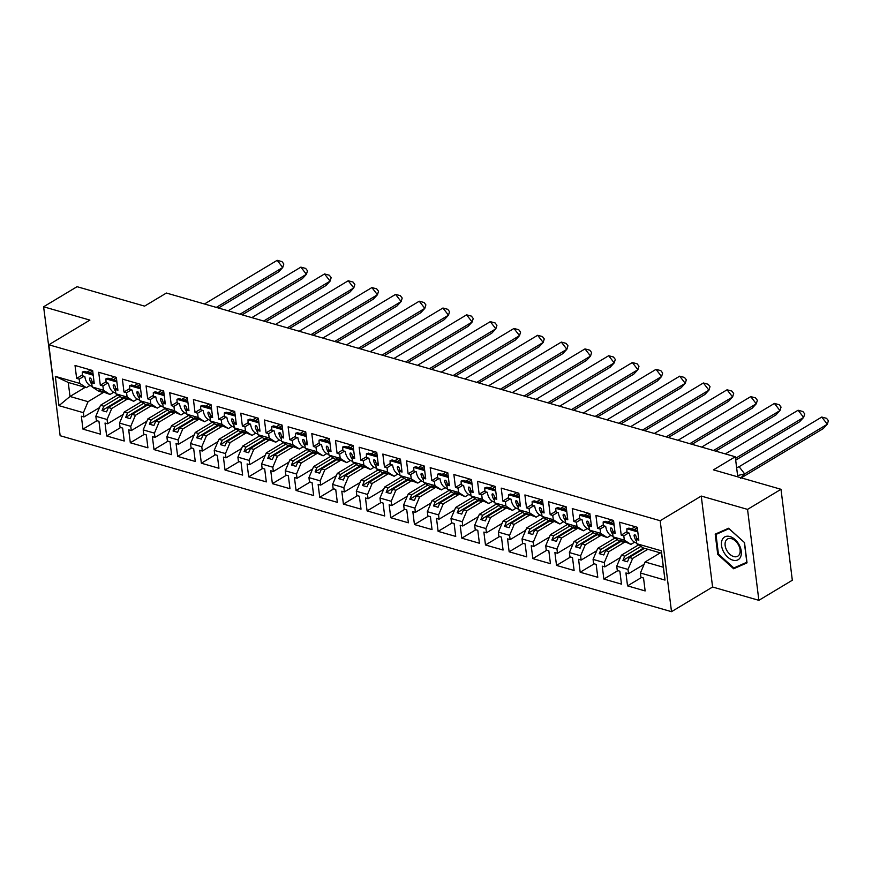 <?xml version="1.0" encoding="UTF-8"?>
<svg xmlns="http://www.w3.org/2000/svg" width="872" height="872" viewBox="0 0 872 872"><rect width="100%" height="100%" fill="white"/><g stroke="black" fill="none" stroke-linecap="round" stroke-linejoin="round"><path stroke-width="1.31" d="M701.252 496.059L712.588 587.009L758.869 600.328L747.544 509.39L701.252 496.059L660.18 520.726L48.821 344.778L89.892 320.1L43.6 306.781L55.427 397.872M43.6 306.781L77.052 286.692L144.589 306.127L166.399 293.036L735.26 456.765L737.767 476.853M747.544 509.39L780.996 489.301L792.321 580.24L758.869 600.328M712.588 587.009L671.505 611.675L60.146 435.717L48.821 344.778M638.555 544.88L621.409 555.181L624.755 556.14L640.931 546.417M624.058 541.501L623.011 542.133L619.665 541.174L613.092 536.901L612.569 532.629L615.142 533.37L613.539 520.464L595.925 515.396L597.538 528.312L600.121 529.053L600.655 533.326L607.217 537.588L596.753 533.642L599.326 535.321L595.99 534.362L589.418 530.089L588.883 525.816L591.467 526.557L589.864 513.641L572.25 508.583L573.863 521.489L576.447 522.23L576.97 526.514L583.542 530.776L577.624 528.138L573.067 526.83L575.651 528.508L572.315 527.538L565.743 523.276L565.209 519.004L567.792 519.745L566.179 506.828L548.575 501.76L550.188 514.676L552.761 515.417L553.295 519.69L559.868 523.963L553.949 521.325L549.393 520.017L551.976 521.685L548.641 520.726L542.068 516.464L541.534 512.191L544.117 512.932L542.504 500.016L524.9 494.947L526.503 507.864L529.086 508.605L529.62 512.878L536.193 517.151L525.718 513.194L528.301 514.872L524.955 513.913L518.393 509.651L517.859 505.379L520.431 506.12L518.829 493.203L501.226 488.135L502.828 501.051L505.411 501.792L505.945 506.065L512.518 510.327L502.043 506.381L504.615 508.06L501.28 507.101L494.707 502.839L494.173 498.555L496.757 499.296L495.154 486.391L477.54 481.322L479.153 494.239L481.736 494.98L482.26 499.253L488.832 503.515L482.914 500.877L478.357 499.569L480.941 501.247L477.605 500.288L471.033 496.015L470.499 491.743L473.082 492.484L471.469 479.567L453.865 474.51L455.478 487.415L458.051 488.167L458.585 492.44L465.158 496.702L459.239 494.064L454.683 492.756L457.266 494.435L453.93 493.465L447.358 489.203L446.824 484.93L449.407 485.671L447.794 472.755L430.19 467.686L431.793 480.603L434.376 481.344L434.91 485.617L441.483 489.89L435.564 487.252L431.008 485.944L433.591 487.612L430.245 486.652L423.683 482.39L423.149 478.118L425.721 478.859L424.119 465.942L406.516 460.874L408.118 473.79L410.701 474.532L411.235 478.804L417.808 483.077L407.333 479.12L409.916 480.799L406.57 479.84L399.997 475.578L399.463 471.305L402.047 472.046L400.444 459.13L382.83 454.061L384.443 466.978L387.026 467.719L387.56 471.992L394.122 476.254L388.204 473.616L383.647 472.308L386.231 473.987L382.895 473.027L376.323 468.765L375.788 464.482L378.372 465.234L376.759 452.317L359.155 447.249L360.768 460.165L363.341 460.907L363.875 465.179L370.447 469.441L364.529 466.803L359.973 465.495L362.556 467.174L359.22 466.215L352.648 461.942L352.114 457.669L354.697 458.41L353.084 445.494L335.48 440.436L337.083 453.342L339.666 454.094L340.2 458.367L346.773 462.629L340.854 459.991L336.298 458.683L338.881 460.362L335.535 459.391L328.973 455.13L328.439 450.857L331.022 451.598L329.409 438.681L311.805 433.613L313.408 446.529L315.991 447.271L316.525 451.554L323.098 455.816L317.168 453.178L312.623 451.87L315.206 453.538L311.86 452.579L305.287 448.317L304.764 444.044L307.336 444.785L305.734 431.869L288.12 426.8L289.733 439.717L292.316 440.458L292.85 444.731L299.412 449.004L288.948 445.047L291.521 446.726L288.185 445.766L281.612 441.505L281.078 437.232L283.662 437.973L282.048 425.056L264.445 419.988L266.058 432.904L268.641 433.646L269.165 437.918L275.737 442.18L265.262 438.235L267.846 439.913L264.51 438.954L257.938 434.692L257.404 430.408L259.987 431.16L258.374 418.244L240.77 413.175L242.383 426.092L244.956 426.833L245.49 431.106L252.063 435.368L246.144 432.73L241.588 431.422L244.171 433.101L240.835 432.141L234.263 427.869L233.729 423.596L236.312 424.337L234.699 411.431L217.095 406.363L218.698 419.269L221.281 420.021L221.815 424.293L228.388 428.555L222.469 425.918L217.913 424.61L220.496 426.288L217.15 425.318L210.577 421.056L210.054 416.783L212.626 417.525L211.024 404.608L193.421 399.54L195.023 412.456L197.606 413.197L198.14 417.481L204.702 421.743L198.783 419.105L194.238 417.797L196.81 419.465L193.475 418.506L186.902 414.244L186.368 409.971L188.952 410.712L187.349 397.796L169.735 392.727L171.348 405.644L173.931 406.385L174.455 410.658L181.027 414.93L175.109 412.293L170.552 410.985L173.136 412.652L169.8 411.693L163.228 407.431L162.693 403.158L165.277 403.9L163.664 390.983L146.06 385.915L147.673 398.831L150.246 399.572L150.78 403.845L157.352 408.107L146.877 404.161L149.461 405.84L146.125 404.881L139.553 400.619L139.019 396.335L141.602 397.087L139.989 384.171L122.385 379.102L123.988 392.019L126.571 392.76L127.105 397.033L133.678 401.294L127.759 398.657L123.203 397.349L125.786 399.027L122.44 398.068L115.878 393.795L127.105 397.033M614.88 538.068L597.734 548.357L601.07 549.327L617.256 539.605M600.383 534.689L599.326 535.321M591.205 531.255L574.059 541.545L577.395 542.504L593.581 532.792M576.697 527.876L575.651 528.508M567.53 524.432L550.385 534.732L553.72 535.691L569.896 525.98M553.022 521.053L551.976 521.685M543.845 517.619L526.699 527.92L530.045 528.879L546.221 519.156M529.348 514.24L528.301 514.872M520.17 510.807L503.024 521.107L506.37 522.066L522.546 512.344M505.673 507.428L504.615 508.06M496.495 503.994L479.349 514.295L482.685 515.254L498.871 505.531M481.998 500.615L480.941 501.247M472.82 497.182L455.675 507.471L459.01 508.431L475.196 498.719M458.312 493.803L457.266 494.435M449.145 490.358L431.989 500.659L435.335 501.618L451.511 491.906M434.638 486.99L433.591 487.612M425.46 483.546L408.314 493.846L411.66 494.806L427.836 485.094M410.963 480.167L409.916 480.799M401.785 476.733L384.639 487.034L387.975 487.993L404.161 478.27M387.288 473.354L386.231 473.987M378.11 469.921L360.964 480.221L364.3 481.18L380.486 471.458M363.602 466.542L362.556 467.174M354.435 463.108L337.29 473.398L340.625 474.368L356.801 464.645M339.927 459.729L338.881 460.362M330.75 456.285L313.604 466.585L316.95 467.545L333.126 457.833M316.253 452.917L315.206 453.538M307.075 449.472L289.929 459.773L293.265 460.732L309.451 451.02M292.578 446.093L291.521 446.726M283.4 442.66L266.254 452.96L269.59 453.92L285.776 444.197M268.892 439.281L267.846 439.913M259.725 435.847L242.58 446.148L245.915 447.107L262.091 437.384M245.217 432.468L244.171 433.101M236.04 429.035L218.894 439.325L222.24 440.295L238.416 430.572M221.543 425.656L220.496 426.288M212.365 422.212L195.219 432.512L198.554 433.471L214.741 423.759M197.868 418.843L196.81 419.465M188.69 415.399L171.544 425.7L174.88 426.659L191.066 416.947M174.182 412.02L173.136 412.652M165.015 408.587L147.869 418.887L151.205 419.846L167.391 410.123M150.507 405.208L149.461 405.84M141.329 401.774L124.184 412.075L127.53 413.034L143.706 403.311M126.832 398.395L125.786 399.027M117.655 394.962L100.509 405.251L103.855 406.221L120.031 396.498M103.158 391.583L102.1 392.215L98.765 391.245L92.192 386.983L91.658 382.71L94.241 383.451L92.639 370.535L75.025 365.466L76.638 378.383L79.221 379.124L79.744 383.408L86.317 387.669L68.256 382.47L70 396.477L88.061 401.676L104.248 391.953M660.18 520.726L671.505 611.675M139.553 400.619L150.78 403.845M163.228 407.431L174.455 410.658M186.902 414.244L198.14 417.481M210.577 421.056L221.815 424.293M234.263 427.869L245.49 431.106M257.938 434.692L269.165 437.918M281.612 441.505L292.85 444.731M305.287 448.317L316.525 451.554M328.973 455.13L340.2 458.367M352.648 461.942L363.875 465.179M376.323 468.765L387.56 471.992M399.997 475.578L411.235 478.804M423.683 482.39L434.91 485.617M447.358 489.203L458.585 492.44M471.033 496.015L482.26 499.253M494.707 502.839L505.945 506.065M518.393 509.651L529.62 512.878M542.068 516.464L553.295 519.69M565.743 523.276L576.97 526.514M589.418 530.089L600.655 533.326M613.092 536.901L624.33 540.139L630.903 544.401L624.984 541.763L620.428 540.455L623.011 542.133M660.289 552.859L645.095 561.993L663.309 567.236L661.554 553.23L643.351 547.987L636.778 543.725L636.244 539.452L638.827 540.193L637.214 527.277L619.611 522.208L621.213 535.125L623.796 535.866L624.33 540.139M636.778 543.725L661.358 550.799L665.009 580.087L640.419 573.002L645.095 561.993M644.506 548.325L629.301 557.448L632.647 558.407L627.982 569.427L628.505 573.7L625.933 572.959L627.535 585.875L645.138 590.933L643.536 578.027L640.953 577.286L640.419 573.002M627.982 569.427L616.744 566.19L621.409 555.181M620.831 541.501L605.626 550.635L608.972 551.595L604.296 562.614L604.83 566.887L602.247 566.146L603.86 579.052L621.464 584.12L619.861 571.204L617.278 570.462L616.744 566.19M604.296 562.614L593.069 559.377L597.734 548.357M597.146 534.689L581.951 543.823L585.286 544.782L580.621 555.791L581.155 560.075L578.572 559.323L580.185 572.239L597.789 577.308L596.176 564.391L593.603 563.65L593.069 559.377M580.621 555.791L569.394 552.565L574.059 541.545M573.471 527.876L558.276 536.999L561.612 537.97L556.946 548.979L557.481 553.251L554.897 552.51L556.51 565.427L574.114 570.495L572.501 557.579L569.917 556.837L569.394 552.565M556.946 548.979L545.709 545.752L550.385 534.732M549.796 521.064L534.591 530.187L537.937 531.146L533.272 542.166L533.795 546.439L531.222 545.698L532.825 558.614L550.439 563.683L548.826 550.766L546.243 550.025L545.709 545.752M533.272 542.166L522.034 538.929L526.699 527.92M526.121 514.251L510.916 523.374L514.262 524.334L509.586 535.354L510.12 539.626L507.537 538.885L509.15 551.802L526.753 556.87L525.151 543.954L522.568 543.212L522.034 538.929M509.586 535.354L498.359 532.116L503.024 521.107M502.446 507.428L487.241 516.562L490.576 517.521L485.911 528.541L486.445 532.814L483.862 532.073L485.475 544.978L503.079 550.047L501.465 537.141L498.893 536.389L498.359 532.116M485.911 528.541L474.684 525.304L479.349 514.295M478.761 500.615L463.566 509.749L466.902 510.709L462.236 521.718L462.77 526.001L460.187 525.249L461.8 538.166L479.404 543.234L477.791 530.318L475.218 529.577L474.684 525.304M462.236 521.718L450.998 518.491L455.675 507.471M455.086 493.803L439.891 502.937L443.227 503.896L438.562 514.905L439.085 519.178L436.512 518.437L438.115 531.353L455.729 536.422L454.116 523.505L451.533 522.764L450.998 518.491M438.562 514.905L427.324 511.679L431.989 500.659M431.411 486.99L416.206 496.113L419.552 497.073L414.876 508.093L415.41 512.365L412.838 511.624L414.44 524.541L432.043 529.609L430.441 516.693L427.858 515.952L427.324 511.679M414.876 508.093L403.649 504.855L408.314 493.846M407.736 480.178L392.531 489.301L395.866 490.26L391.201 501.28L391.735 505.553L389.152 504.812L390.765 517.728L408.368 522.797L406.766 509.88L404.183 509.139L403.649 504.855M391.201 501.28L379.974 498.043L384.639 487.034M384.051 473.354L368.856 482.488L372.191 483.448L367.526 494.468L368.06 498.74L365.477 497.999L367.09 510.905L384.694 515.973L383.081 503.068L380.508 502.316L379.974 498.043M367.526 494.468L356.299 491.23L360.964 480.221M360.376 466.542L345.181 475.676L348.517 476.635L343.851 487.644L344.386 491.928L341.802 491.176L343.405 504.092L361.019 509.161L359.406 496.244L356.822 495.503L356.299 491.23M343.851 487.644L332.613 484.418L337.29 473.398M336.701 459.729L321.495 468.863L324.842 469.823L320.166 480.832L320.7 485.105L318.127 484.363L319.73 497.28L337.333 502.348L335.731 489.432L333.148 488.691L332.613 484.418M320.166 480.832L308.939 477.605L313.604 466.585M313.026 452.917L297.821 462.04L301.156 463.01L296.491 474.019L297.025 478.292L294.442 477.551L296.055 490.467L313.658 495.536L312.056 482.619L309.473 481.878L308.939 477.605M296.491 474.019L285.264 470.782L289.929 459.773M289.341 446.104L274.146 455.228L277.481 456.187L272.816 467.207L273.35 471.48L270.767 470.738L272.38 483.655L289.984 488.723L288.37 475.807L285.798 475.066L285.264 470.782M272.816 467.207L261.589 463.969L266.254 452.96M265.666 439.281L250.471 448.415L253.806 449.374L249.141 460.394L249.675 464.667L247.092 463.926L248.694 476.842L266.309 481.9L264.696 468.994L262.112 468.242L261.589 463.969M249.141 460.394L237.903 457.157L242.58 446.148M241.991 432.468L226.785 441.603L230.132 442.562L225.466 453.571L225.99 457.855L223.417 457.102L225.02 470.019L242.623 475.087L241.021 462.171L238.438 461.43L237.903 457.157M225.466 453.571L214.229 450.344L218.894 439.325M218.316 425.656L203.111 434.79L206.457 435.749L201.781 446.758L202.315 451.031L199.732 450.29L201.345 463.206L218.948 468.275L217.346 455.358L214.763 454.617L214.229 450.344M201.781 446.758L190.554 443.532L195.219 432.512M194.63 418.843L179.436 427.967L182.771 428.937L178.106 439.946L178.64 444.219L176.057 443.477L177.67 456.394L195.274 461.462L193.66 448.546L191.088 447.805L190.554 443.532M178.106 439.946L166.879 436.719L171.544 425.7M170.956 412.031L155.761 421.154L159.096 422.113L154.431 433.133L154.965 437.406L152.382 436.665L153.995 449.581L171.599 454.65L169.986 441.733L167.402 440.992L166.879 436.719M154.431 433.133L143.193 429.896L147.869 418.887M147.281 405.208L132.075 414.342L135.422 415.301L130.756 426.321L131.28 430.594L128.707 429.852L130.31 442.769L147.924 447.827L146.311 434.921L143.727 434.169L143.193 429.896M130.756 426.321L119.519 423.084L124.184 412.075M123.606 398.395L108.401 407.529L111.747 408.488L107.071 419.497L107.605 423.781L105.022 423.04L106.635 435.946L124.238 441.014L122.636 428.098L120.053 427.356L119.519 423.084M107.071 419.497L95.844 416.271L100.509 405.251M88.061 401.676L83.396 412.685L83.93 416.958L81.347 416.217L82.96 429.133L100.563 434.202L98.95 421.285L96.378 420.544L95.844 416.271M83.396 412.685L58.958 405.654L55.318 376.366L79.744 383.408M92.192 386.983L103.43 390.22L110.003 394.482L99.528 390.536L102.1 392.215M115.878 393.795L115.344 389.522L117.916 390.264L116.314 377.358L98.71 372.29L100.313 385.195L102.896 385.947L103.43 390.22M632.647 558.407L647.842 549.284M634.554 542.21L630.903 544.401M624.755 556.14L622.913 560.467L627.469 561.775L629.301 557.448M608.972 551.595L625.148 541.872M610.88 535.386L607.217 537.588M601.07 549.327L599.238 553.655L603.795 554.963L605.626 550.635M585.286 544.782L601.473 535.059M587.205 528.574L583.542 530.776M577.395 542.504L575.564 546.831L580.12 548.15L581.951 543.823M561.612 537.97L577.798 528.247M563.53 521.761L559.868 523.963M553.72 535.691L551.889 540.019L556.434 541.327L558.276 536.999M537.937 531.146L554.112 521.434M539.844 514.949L536.193 517.151M530.045 528.879L528.214 533.206L532.759 534.514L534.591 530.187M514.262 524.334L530.438 514.622M516.17 508.136L512.518 510.327M506.37 522.066L504.528 526.394L509.085 527.702L510.916 523.374M490.576 517.521L506.763 507.809M492.495 501.324L488.832 503.515M482.685 515.254L480.853 519.581L485.41 520.889L487.241 516.562M466.902 510.709L483.088 500.986M468.82 494.5L465.158 496.702M459.01 508.431L457.179 512.758L461.735 514.077L463.566 509.749M443.227 503.896L459.402 494.173M445.145 487.688L441.483 489.89M435.335 501.618L433.504 505.945L438.049 507.264L439.891 502.937M419.552 497.073L435.728 487.361M421.459 480.875L417.808 483.077M411.66 494.806L409.818 499.133L414.374 500.441L416.206 496.113M395.866 490.26L412.053 480.548M397.785 474.063L394.122 476.254M387.975 487.993L386.143 492.32L390.7 493.628L392.531 489.301M372.191 483.448L388.378 473.736M374.11 467.25L370.447 469.441M364.3 481.18L362.469 485.508L367.025 486.816L368.856 482.488M348.517 476.635L364.692 466.912M350.435 460.427L346.773 462.629M340.625 474.368L338.794 478.695L343.339 480.003L345.181 475.676M324.842 469.823L341.017 460.1M326.749 453.614L323.098 455.816M316.95 467.545L315.108 471.872L319.664 473.191L321.495 468.863M301.156 463.01L317.343 453.287M303.075 446.802L299.412 449.004M293.265 460.732L291.433 465.059L295.99 466.367L297.821 462.04M277.481 456.187L293.668 446.475M279.4 439.989L275.737 442.18M269.59 453.92L267.759 458.247L272.315 459.555L274.146 455.228M253.806 449.374L269.993 439.662M255.725 433.177L252.063 435.368M245.915 447.107L244.084 451.434L248.629 452.742L250.471 448.415M230.132 442.562L246.307 432.839M232.039 426.353L228.388 428.555M222.24 440.295L220.398 444.622L224.954 445.93L226.785 441.603M206.457 435.749L222.633 426.027M208.364 419.541L204.702 421.743M198.554 433.471L196.723 437.798L201.279 439.117L203.111 434.79M182.771 428.937L198.958 419.214M184.69 412.728L181.027 414.93M174.88 426.659L173.048 430.986L177.605 432.294L179.436 427.967M159.096 422.113L175.283 412.402M161.015 405.916L157.352 408.107M151.205 419.846L149.374 424.173L153.919 425.482L155.761 421.154M135.422 415.301L151.597 405.589M137.329 399.103L133.678 401.294M127.53 413.034L125.699 417.361L130.244 418.669L132.075 414.342M111.747 408.488L127.922 398.766M113.654 392.28L110.003 394.482M103.855 406.221L102.013 410.548L106.569 411.857L108.401 407.529M85.205 387.342L70 396.477L58.958 405.654M89.98 385.468L86.317 387.669M55.318 376.366L68.256 382.47M735.26 456.765L713.449 469.855L780.996 489.301M663.309 567.236L665.009 580.087M661.358 550.799L661.554 553.23M96.977 420.718L82.96 429.133M93.98 381.326L91.658 382.71M99.517 407.606L83.93 416.958M92.694 371.036L89.609 372.889M84.039 376.235L79.221 379.124M90.655 369.968L87.026 372.148M82.404 374.916L76.638 378.383M120.652 427.531L106.635 435.946M144.327 434.343L130.31 442.769M168.002 441.156L153.995 449.581M191.687 447.979L177.67 456.394M215.362 454.792L201.345 463.206M239.037 461.604L225.02 470.019M262.712 468.417L248.694 476.842M286.398 475.229L272.38 483.655M310.072 482.053L296.055 490.467M333.747 488.865L319.73 497.28M357.422 495.678L343.405 504.092M381.108 502.49L367.09 510.905M404.782 509.303L390.765 517.728M428.457 516.126L414.44 524.541M452.132 522.938L438.115 531.353M475.807 529.751L461.8 538.166M499.493 536.563L485.475 544.978M523.167 543.376L509.15 551.802M546.842 550.199L532.825 558.614M570.517 557.012L556.51 565.427M594.203 563.824L580.185 572.239M617.877 570.637L603.86 579.052M641.552 577.449L627.535 585.875M117.655 388.138L115.344 389.522M123.192 414.418L107.605 423.781M116.368 377.849L113.284 379.702M107.714 383.048L102.896 385.947M114.33 376.78L110.7 378.96M106.09 381.729L100.313 385.195M638.555 538.057L636.244 539.452M644.092 564.337L628.505 573.7M637.279 527.767L634.184 529.62M628.625 532.966L623.796 535.866M635.23 526.699L631.601 528.879M626.99 531.658L621.213 535.125M614.88 531.244L612.569 532.629M620.417 557.524L604.83 566.887M613.594 520.955L610.509 522.808M604.939 526.154L600.121 529.053M611.555 519.886L607.926 522.066M603.315 524.846L597.538 528.312M591.205 524.432L588.883 525.816M596.742 550.712L581.155 560.075M589.919 514.142L586.834 515.995M581.264 519.341L576.447 522.23M587.881 513.074L584.251 515.254M579.629 518.023L573.863 521.489M567.519 517.608L565.209 519.004M573.067 543.888L557.481 553.251M566.244 507.33L563.149 509.183M557.59 512.529L552.761 515.417M564.195 506.261L560.576 508.441M555.955 511.21L550.188 514.676M543.845 510.796L541.534 512.191M549.382 537.076L533.795 546.439M542.569 500.506L539.474 502.37M533.915 505.706L529.086 508.605M540.52 499.449L536.89 501.629M532.28 504.398L526.503 507.864M520.17 503.983L517.859 505.379M525.707 530.263L510.12 539.626M518.884 493.694L515.799 495.558M510.229 498.893L505.411 501.792M516.845 492.636L513.216 494.806M508.605 497.585L502.828 501.051M496.495 497.171L494.173 498.555M502.032 523.451L486.445 532.814M495.209 486.881L492.124 488.734M486.554 492.081L481.736 494.98M493.171 485.813L489.541 487.993M484.919 490.773L479.153 494.239M472.82 490.358L470.499 491.743M478.357 516.638L462.77 526.001M471.534 480.069L468.438 481.922M462.879 485.268L458.051 488.167M469.496 479.001L465.866 481.18M461.244 483.949L455.478 487.415M449.135 483.535L446.824 484.93M454.683 509.826L439.085 519.178M447.859 473.256L444.764 475.109M439.205 478.456L434.376 481.344M445.81 472.188L442.18 474.368M437.57 477.137L431.793 480.603M425.46 476.722L423.149 478.118M430.997 503.002L415.41 512.365M424.184 466.433L421.089 468.297M415.519 471.632L410.701 474.532M422.135 465.376L418.506 467.555M413.895 470.324L408.118 473.79M401.785 469.91L399.463 471.305M407.322 496.19L391.735 505.553M400.499 459.62L397.414 461.484M391.844 464.82L387.026 467.719M398.46 458.563L394.831 460.732M390.22 463.512L384.443 466.978M378.11 463.097L375.788 464.482M383.647 489.377L368.06 498.74M376.824 452.808L373.739 454.661M368.169 458.007L363.341 460.907M374.786 451.74L371.156 453.92M366.534 456.699L360.768 460.165M354.424 456.285L352.114 457.669M359.973 482.565L344.386 491.928M353.149 445.995L350.053 447.848M344.495 451.195L339.666 454.094M351.1 444.927L347.481 447.107M342.86 449.876L337.083 453.342M330.75 449.462L328.439 450.857M336.287 475.752L320.7 485.105M329.474 439.183L326.379 441.036M320.809 444.382L315.991 447.271M327.425 438.115L323.795 440.295M319.185 443.063L313.408 446.529M307.075 442.649L304.764 444.044M312.612 468.929L297.025 478.292M305.789 432.359L302.704 434.223M297.134 437.559L292.316 440.458M303.75 431.302L300.121 433.482M295.51 436.251L289.733 439.717M283.4 435.837L281.078 437.232M288.937 462.116L273.35 471.48M282.114 425.547L279.029 427.411M273.459 430.746L268.641 433.646M280.076 424.49L276.446 426.659M271.824 429.438L266.058 432.904M259.714 429.024L257.404 430.408M265.262 455.304L249.675 464.667M258.439 418.734L255.343 420.587M249.784 423.934L244.956 426.833M256.39 417.666L252.771 419.846M248.149 422.626L242.383 426.092M236.04 422.212L233.729 423.596M241.577 448.491L225.99 457.855M234.764 411.922L231.669 413.775M226.11 417.121L221.281 420.021M232.715 410.854L229.085 413.034M224.475 415.802L218.698 419.269M212.365 415.388L210.054 416.783M217.902 441.679L202.315 451.031M211.079 405.109L207.994 406.962M202.424 410.309L197.606 413.197M209.04 404.041L205.411 406.221M200.8 408.99L195.023 412.456M188.69 408.576L186.368 409.971M194.227 434.856L178.64 444.219M187.404 398.297L184.319 400.15M178.749 403.485L173.931 406.385M185.365 397.229L181.736 399.409M177.114 402.177L171.348 405.644M165.004 401.763L162.693 403.158M170.552 428.043L154.965 437.406M163.729 391.474L160.633 393.337M155.074 396.673L150.246 399.572M161.68 390.416L158.061 392.585M153.439 395.365L147.673 398.831M141.329 394.951L139.019 396.335M146.867 421.231L131.28 430.594M140.054 384.661L136.959 386.514M131.4 389.86L126.571 392.76M138.005 383.593L134.375 385.773M129.764 388.552L123.988 392.019M122.68 398.133L102.013 410.548M146.354 404.946L125.699 417.361M170.04 411.758L149.374 424.173M193.715 418.582L173.048 430.986M217.39 425.394L196.723 437.798M241.064 432.207L220.398 444.622M264.75 439.019L244.084 451.434M288.425 445.832L267.759 458.247M312.1 452.644L291.433 465.059M335.775 459.468L315.108 471.872M359.46 466.28L338.794 478.695M383.135 473.093L362.469 485.508M406.81 479.905L386.143 492.32M430.485 486.718L409.818 499.133M454.159 493.541L433.504 505.945M477.845 500.354L457.179 512.758M501.52 507.166L480.853 519.581M525.195 513.979L504.528 526.394M548.87 520.791L528.214 533.206M572.555 527.615L551.889 540.019M596.23 534.427L575.564 546.831M619.905 541.24L599.238 553.655M643.58 548.052L622.913 560.467M715.214 534.155L717.743 554.418L733.646 568.773L747.032 562.854L744.514 542.58L728.6 528.236L715.214 534.155M718.419 554.014L717.743 554.418M738.115 566.092L733.646 568.773M204.473 303.99L277.187 260.325L281.972 261.6L283.825 263.987L282.735 267.497L278.626 271.901L218.48 308.023M277.187 260.325L282.735 267.497L216.3 307.402M92.116 386.307L91.625 386.165A18.116 11.434 -73.9 0 1 84.802 376.453L82.524 375.799A18.116 11.434 -73.9 0 1 82.284 372.028L93.217 375.178M82.284 372.028L84.322 371.363L93.053 373.881M92.334 382.307A18.116 11.434 106.1 0 1 91.462 379.451C90.525 377.794 89.871 377.598 89.489 378.884L89.718 378.077M90.579 378.165L89.489 378.884A18.116 11.434 106.1 0 0 91.876 384.432M722.114 539.975A13.233 8.502 -121 0 0 727.739 557.164A13.233 8.502 -121 0 0 740.677 556.718A13.233 8.502 -121 0 0 735.052 539.528A13.233 8.502 -121 0 0 722.114 539.975M725.591 541.272A10.017 6.431 -121 0 0 728.371 552.728A10.017 6.431 -121 0 0 737.777 556.194A10.017 6.431 -121 0 0 739.641 553.949A10.017 6.431 -121 0 0 736.862 542.493A10.017 6.431 -121 0 0 727.455 539.016A10.017 6.431 -121 0 0 725.591 541.272M744.361 542.613L746.813 562.244L733.843 567.977L718.43 554.08L715.977 534.438L728.948 528.705L744.47 542.548M719.912 532.083L715.977 534.438M228.148 310.803L300.862 267.137L305.647 268.413L307.5 270.8L306.41 274.309L302.301 278.713L242.154 314.836M300.862 267.137L306.41 274.309L239.985 314.214M115.791 393.13L115.3 392.989A18.116 11.434 -73.9 0 1 108.477 383.266L106.199 382.612A18.116 11.434 -73.9 0 1 105.959 378.84L116.892 381.99M105.959 378.84L107.997 378.186L116.728 380.693M116.009 389.119A18.116 11.434 106.1 0 1 115.137 386.263C114.199 384.607 113.545 384.41 113.164 385.697L113.393 384.89M114.254 384.988L113.164 385.697A18.116 11.434 106.1 0 0 115.551 391.245M251.823 317.626L324.537 273.95L329.322 275.225L331.175 277.612L330.096 281.133L325.986 285.526L265.829 321.648M324.537 273.95L330.096 281.133L263.66 321.027M139.466 399.943L138.975 399.801A18.116 11.434 -73.9 0 1 132.152 390.078L129.874 389.424A18.116 11.434 -73.9 0 1 129.634 385.664L140.566 388.803M129.634 385.664L131.672 384.999L140.403 387.506M139.694 395.932A18.116 11.434 106.1 0 1 138.811 393.076C137.885 391.419 137.22 391.234 136.839 392.509L137.078 391.702M137.94 391.8L136.839 392.509A18.116 11.434 106.1 0 0 139.237 398.057M275.508 324.438L348.222 280.762L353.007 282.038L354.85 284.435L353.77 287.945L349.661 292.338L289.504 328.472M348.222 280.762L353.77 287.945L287.335 327.839M163.14 406.755L162.65 406.614A18.116 11.434 -73.9 0 1 155.826 396.891L153.559 396.237A18.116 11.434 -73.9 0 1 153.319 392.476L164.241 395.615M153.319 392.476L155.347 391.811L164.078 394.329M163.369 402.755A18.116 11.434 106.1 0 1 162.486 399.899C161.56 398.232 160.895 398.046 160.513 399.322L160.753 398.515M161.614 398.613L160.513 399.322A18.116 11.434 106.1 0 0 162.911 404.87M299.183 331.251L371.897 287.575L376.682 288.85L378.535 291.248L377.445 294.758L373.336 299.151L313.19 335.284M371.897 287.575L377.445 294.758L311.01 334.652M186.826 413.568L186.335 413.426A18.116 11.434 -73.9 0 1 179.512 403.703L177.234 403.049A18.116 11.434 -73.9 0 1 176.994 399.289L187.916 402.428M176.994 399.289L179.022 398.624L187.763 401.142M187.044 409.568A18.116 11.434 106.1 0 1 186.172 406.712C185.235 405.044 184.581 404.859 184.199 406.145L184.428 405.338M185.289 405.425L184.199 406.145A18.116 11.434 106.1 0 0 186.586 411.682M322.858 338.063L395.572 294.398L400.357 295.673L402.21 298.06L401.12 301.57L397.011 305.974L336.865 342.097M395.572 294.398L401.12 301.57L334.695 341.475M210.501 420.38L210.01 420.239A18.116 11.434 -73.9 0 1 203.187 410.527L200.909 409.873A18.116 11.434 -73.9 0 1 200.669 406.101L211.602 409.251M200.669 406.101L202.707 405.436L211.438 407.954M210.719 416.38A18.116 11.434 106.1 0 1 209.847 413.524C208.909 411.867 208.255 411.671 207.874 412.957L208.103 412.151M208.964 412.238L207.874 412.957A18.116 11.434 106.1 0 0 210.261 418.506M346.533 344.876L419.247 301.211L424.032 302.486L425.885 304.873L424.806 308.383L420.696 312.786L360.539 348.909M419.247 301.211L424.806 308.383L358.37 348.288M234.176 427.204L233.685 427.062A18.116 11.434 -73.9 0 1 226.862 417.339L224.584 416.685A18.116 11.434 -73.9 0 1 224.344 412.914L235.276 416.064M224.344 412.914L226.382 412.26L235.113 414.767M234.394 423.193A18.116 11.434 106.1 0 1 233.522 420.337C232.584 418.68 231.93 418.484 231.549 419.77L231.789 418.963M232.65 419.061L231.549 419.77A18.116 11.434 106.1 0 0 233.936 425.318M370.219 351.699L442.932 308.023L447.707 309.298L449.56 311.685L448.481 315.206L444.371 319.599L384.214 355.722M442.932 308.023L448.481 315.206L382.045 355.1M257.85 434.016L257.36 433.875A18.116 11.434 -73.9 0 1 250.537 424.152L248.269 423.498A18.116 11.434 -73.9 0 1 248.019 419.726L258.951 422.876M248.019 419.726L250.057 419.072L258.788 421.579M258.079 430.005A18.116 11.434 106.1 0 1 257.196 427.149C256.27 425.492 255.605 425.307 255.224 426.582L255.463 425.776M256.324 425.874L255.224 426.582A18.116 11.434 106.1 0 0 257.622 432.131M393.893 358.512L466.607 314.836L471.392 316.111L473.234 318.509L472.155 322.019L468.046 326.411L407.9 362.534M466.607 314.836L472.155 322.019L405.72 361.913M281.525 440.829L281.035 440.687A18.116 11.434 -73.9 0 1 274.222 430.964L271.944 430.31A18.116 11.434 -73.9 0 1 271.704 426.55L282.626 429.689M271.704 426.55L273.732 425.885L282.474 428.403M281.754 436.828A18.116 11.434 106.1 0 1 280.882 433.962C279.945 432.305 279.291 432.12 278.909 433.395L279.138 432.588M279.999 432.686L278.909 433.395A18.116 11.434 106.1 0 0 281.296 438.943M417.568 365.324L490.282 321.648L495.067 322.923L496.92 325.321L495.83 328.831L491.721 333.224L431.575 369.357M490.282 321.648L495.83 328.831L429.406 368.725M305.211 447.641L304.72 447.5A18.116 11.434 -73.9 0 1 297.897 437.777L295.619 437.123A18.116 11.434 -73.9 0 1 295.379 433.362L306.312 436.501M295.379 433.362L297.417 432.697L306.148 435.215M305.429 443.641A18.116 11.434 106.1 0 1 304.557 440.785C303.62 439.117 302.966 438.932 302.584 440.218L302.813 439.412M303.674 439.499L302.584 440.218A18.116 11.434 106.1 0 0 304.971 445.756M441.243 372.137L513.957 328.472L518.742 329.736L520.595 332.134L519.505 335.644L515.407 340.047L455.249 376.17M513.957 328.472L519.505 335.644L453.08 375.549M328.886 454.454L328.395 454.312A18.116 11.434 -73.9 0 1 321.572 444.6L319.294 443.946A18.116 11.434 -73.9 0 1 319.054 440.175L329.987 443.325M319.054 440.175L321.092 439.51L329.823 442.028M329.104 450.453A18.116 11.434 106.1 0 1 328.232 447.598C327.294 445.941 326.64 445.745 326.259 447.031L326.499 446.224M327.36 446.311L326.259 447.031A18.116 11.434 106.1 0 0 328.646 452.579M464.929 378.949L537.632 335.284L542.417 336.559L544.27 338.946L543.191 342.456L539.081 346.86L478.924 382.982M537.632 335.284L543.191 342.456L476.755 382.361M352.56 461.277L352.07 461.135A18.116 11.434 -73.9 0 1 345.247 451.413L342.969 450.759A18.116 11.434 -73.9 0 1 342.729 446.987L353.661 450.137M342.729 446.987L344.767 446.333L353.498 448.84M352.789 457.266A18.116 11.434 106.1 0 1 351.907 454.41C350.98 452.753 350.315 452.557 349.934 453.843L350.173 453.037M351.035 453.135L349.934 453.843A18.116 11.434 106.1 0 0 352.332 459.391M488.603 385.762L561.317 342.097L566.102 343.372L567.944 345.759L566.865 349.28L562.756 353.672L502.61 389.795M561.317 342.097L566.865 349.28L500.43 389.174M376.235 468.09L375.745 467.948A18.116 11.434 -73.9 0 1 368.932 458.225L366.654 457.571A18.116 11.434 -73.9 0 1 366.414 453.8L377.336 456.95M366.414 453.8L368.442 453.146L377.184 455.653M376.464 464.078A18.116 11.434 106.1 0 1 375.581 461.223C374.655 459.566 374.001 459.381 373.608 460.656L373.848 459.849M374.709 459.947L373.608 460.656A18.116 11.434 106.1 0 0 376.006 466.204M512.278 392.585L584.992 348.909L589.777 350.184L591.63 352.582L590.54 356.092L586.431 360.485L526.285 396.607M584.992 348.909L590.54 356.092L524.105 395.986M399.921 474.902L399.43 474.76A18.116 11.434 -73.9 0 1 392.607 465.038L390.329 464.384A18.116 11.434 -73.9 0 1 390.089 460.623L401.022 463.762M390.089 460.623L392.128 459.958L400.858 462.476M400.139 470.902A18.116 11.434 106.1 0 1 399.267 468.035C398.33 466.378 397.676 466.193 397.294 467.468L397.523 466.662M398.384 466.76L397.294 467.468A18.116 11.434 106.1 0 0 399.681 473.016M535.953 399.398L608.667 355.722L613.452 356.997L615.305 359.395L614.215 362.905L610.106 367.297L549.96 403.431M608.667 355.722L614.215 362.905L547.79 402.799M423.596 481.715L423.105 481.573A18.116 11.434 -73.9 0 1 416.282 471.85L414.004 471.196A18.116 11.434 -73.9 0 1 413.764 467.436L424.697 470.575M413.764 467.436L415.802 466.771L424.533 469.289M423.814 477.714A18.116 11.434 106.1 0 1 422.942 474.858C422.004 473.191 421.35 473.006 420.969 474.292L421.198 473.485M422.059 473.572L420.969 474.292A18.116 11.434 106.1 0 0 423.356 479.829M559.628 406.21L632.342 362.545L637.127 363.809L638.98 366.207L637.901 369.717L633.791 374.121L573.634 410.243M632.342 362.545L637.901 369.717L571.465 409.611M447.271 488.527L446.78 488.385A18.116 11.434 -73.9 0 1 439.957 478.673L437.679 478.009A18.116 11.434 -73.9 0 1 437.439 474.248L448.372 477.398M437.439 474.248L439.477 473.583L448.208 476.101M447.5 484.527A18.116 11.434 106.1 0 1 446.617 481.671C445.69 480.014 445.025 479.818 444.644 481.104L444.884 480.298M445.745 480.385L444.644 481.104A18.116 11.434 106.1 0 0 447.042 486.652M583.313 413.023L656.027 369.357L660.812 370.633L662.655 373.02L661.576 376.53L657.466 380.933L597.32 417.056M656.027 369.357L661.576 376.53L595.14 416.435M470.945 495.34L470.455 495.209A18.116 11.434 -73.9 0 1 463.642 485.486L461.364 484.832A18.116 11.434 -73.9 0 1 461.125 481.061L472.046 484.211M461.125 481.061L463.152 480.396L471.894 482.914M471.174 491.339A18.116 11.434 106.1 0 1 470.291 488.483C469.365 486.827 468.7 486.631 468.319 487.917L468.558 487.11M469.419 487.208L468.319 487.917A18.116 11.434 106.1 0 0 470.717 493.465M606.988 419.835L679.702 376.17L684.487 377.445L686.34 379.832L685.25 383.353L681.141 387.746L620.995 423.868M679.702 376.17L685.25 383.353L618.815 423.247M494.631 502.163L494.141 502.021A18.116 11.434 -73.9 0 1 487.317 492.298L485.039 491.645A18.116 11.434 -73.9 0 1 484.799 487.873L495.732 491.023M484.799 487.873L486.827 487.219L495.569 489.726M494.849 498.152A18.116 11.434 106.1 0 1 493.977 495.296C493.04 493.639 492.386 493.454 492.004 494.729L492.233 493.923M493.094 494.021L492.004 494.729A18.116 11.434 106.1 0 0 494.391 500.277M630.663 426.659L703.377 382.982L708.162 384.258L710.015 386.656L708.925 390.166L704.816 394.558L644.67 430.681M703.377 382.982L708.925 390.166L642.501 430.06M518.306 508.976L517.815 508.834A18.116 11.434 -73.9 0 1 510.992 499.111L508.714 498.457A18.116 11.434 -73.9 0 1 508.474 494.697L519.407 497.836M508.474 494.697L510.512 494.032L519.243 496.539M518.524 504.975A18.116 11.434 106.1 0 1 517.652 502.108C516.715 500.452 516.061 500.266 515.679 501.542L515.908 500.735M516.769 500.833L515.679 501.542A18.116 11.434 106.1 0 0 518.066 507.09M654.338 433.471L727.052 389.795L731.837 391.07L733.69 393.468L732.611 396.978L728.502 401.371L668.344 437.504M727.052 389.795L732.611 396.978L666.175 436.872M541.981 515.788L541.49 515.646A18.116 11.434 -73.9 0 1 534.667 505.923L532.389 505.27A18.116 11.434 -73.9 0 1 532.149 501.509L543.082 504.648M532.149 501.509L534.187 500.844L542.918 503.362M542.21 511.788A18.116 11.434 106.1 0 1 541.327 508.932C540.4 507.264 539.735 507.079 539.354 508.365L539.594 507.559M540.455 507.646L539.354 508.365A18.116 11.434 106.1 0 0 541.752 513.902M678.024 440.284L750.738 396.618L755.523 397.883L757.365 400.281L756.286 403.791L752.176 408.194L692.019 444.317M750.738 396.618L756.286 403.791L689.85 443.685M565.656 522.601L565.165 522.459A18.116 11.434 -73.9 0 1 558.342 512.747L556.074 512.082A18.116 11.434 -73.9 0 1 555.835 508.322L566.756 511.472M555.835 508.322L557.862 507.657L566.593 510.175M565.884 518.6A18.116 11.434 106.1 0 1 565.002 515.744C564.075 514.077 563.41 513.891 563.029 515.178L563.268 514.371M564.13 514.458L563.029 515.178A18.116 11.434 106.1 0 0 565.427 520.726M701.698 447.096L774.412 403.431L779.197 404.706L781.05 407.093L779.96 410.603L775.851 415.007L715.705 451.129M774.412 403.431L779.96 410.603L713.525 450.508M589.341 529.413L588.851 529.271A18.116 11.434 -73.9 0 1 582.027 519.559L579.749 518.905A18.116 11.434 -73.9 0 1 579.509 515.134L590.431 518.284M579.509 515.134L581.537 514.469L590.279 516.987M589.559 525.413A18.116 11.434 106.1 0 1 588.687 522.557C587.75 520.9 587.096 520.704 586.714 521.99L586.943 521.183M587.804 521.282L586.714 521.99A18.116 11.434 106.1 0 0 589.101 527.538M725.373 453.909L798.087 410.243L802.872 411.519L804.725 413.906L803.635 417.416L799.526 421.819L735.685 460.165M798.087 410.243L803.635 417.416L735.467 458.367M613.016 536.236L612.526 536.095A18.116 11.434 -73.9 0 1 605.702 526.372L603.424 525.718A18.116 11.434 -73.9 0 1 603.184 521.947L614.117 525.097M603.184 521.947L605.223 521.293L613.953 523.8M613.234 532.225A18.116 11.434 106.1 0 1 612.362 529.369C611.425 527.713 610.771 527.527 610.389 528.803L610.618 527.996M611.479 528.094L610.389 528.803A18.116 11.434 106.1 0 0 612.776 534.351M823.212 428.632L740.546 478.281L744.655 473.878L827.321 424.239L821.762 417.056L826.547 418.331L828.4 420.729L827.321 424.239L823.212 428.632M737.603 475.556L744.655 473.878L739.107 466.705L821.762 417.056M739.107 466.705L736.633 467.763M636.691 543.049L636.2 542.907A18.116 11.434 -73.9 0 1 629.377 533.184L627.099 532.53A18.116 11.434 -73.9 0 1 626.859 528.77L637.792 531.909M626.859 528.77L628.897 528.105L637.628 530.612M636.909 539.038A18.116 11.434 106.1 0 1 636.037 536.182C635.099 534.525 634.445 534.34 634.064 535.615L634.304 534.808M635.165 534.907L634.064 535.615A18.116 11.434 106.1 0 0 636.451 541.163"/></g></svg>
